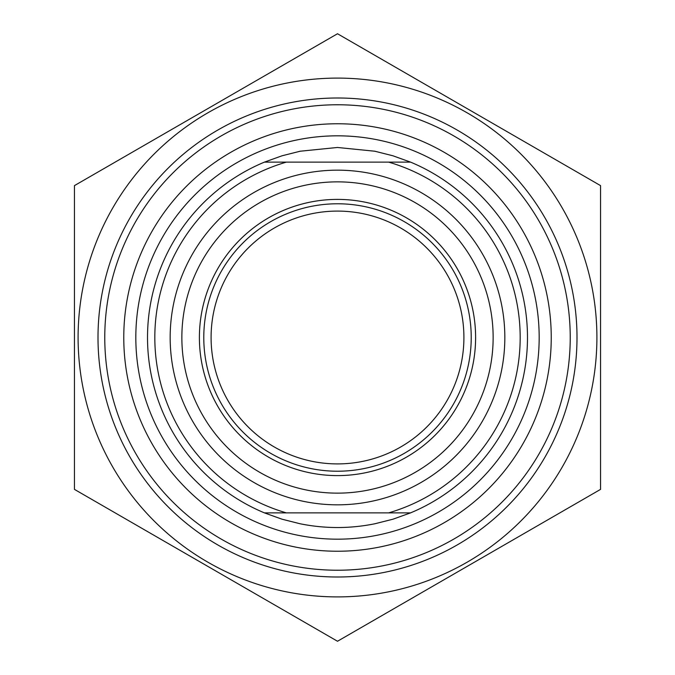 <?xml version="1.0" encoding="UTF-8"?>
<svg xmlns="http://www.w3.org/2000/svg" width="675" height="675" viewBox="0 0 675 675"><rect width="100%" height="100%" fill="white"/><g stroke="black" fill="none" stroke-linecap="round" stroke-linejoin="round"><path stroke-width="1.01" d="M337.5 78.097A259.402 259.402 0 0 0 112.852 467.201A259.402 259.402 0 0 0 562.148 467.201A259.402 259.402 0 0 0 337.5 78.097M74.444 185.625L337.5 33.75L600.556 185.625L600.556 489.375L337.5 641.25L74.444 489.375L74.444 185.625M98.002 337.5A239.498 239.498 0 0 0 457.253 544.911A239.498 239.498 0 0 0 457.253 130.089A239.498 239.498 0 0 0 98.002 337.5M410.569 162.127L392.977 155.798L374.844 151.225L337.5 147.471L300.156 151.225L282.023 155.798L264.431 162.127A189.987 189.987 0 0 0 264.431 512.873L410.569 512.873A189.987 189.987 0 0 0 410.569 162.127L264.431 162.127M264.431 512.873L282.023 519.202L300.156 523.775C325.055 528.787 349.945 528.787 374.844 523.775L392.977 519.202L410.569 512.873M388.648 162.127A182.68 182.68 0 0 1 388.648 512.873M463.911 337.5A126.411 126.411 0 0 1 337.5 463.911A126.411 126.411 0 0 1 211.089 337.5A126.411 126.411 0 0 1 337.5 211.089A126.411 126.411 0 0 1 463.911 337.5M203.782 337.5A133.718 133.718 0 0 0 404.359 453.305A133.718 133.718 0 0 0 404.359 221.695A133.718 133.718 0 0 0 203.782 337.5M475.605 337.5A138.105 138.105 0 0 1 268.448 457.102A138.105 138.105 0 0 1 268.448 217.898A138.105 138.105 0 0 1 475.605 337.5M286.352 512.873A182.68 182.68 0 0 1 286.352 162.127M493.138 337.5A155.638 155.638 0 0 1 259.681 472.289A155.638 155.638 0 0 1 259.681 202.711A155.638 155.638 0 0 1 493.138 337.5M123.77 337.5A213.73 213.73 0 0 1 444.369 152.398A213.73 213.73 0 0 1 444.369 522.602A213.73 213.73 0 0 1 123.77 337.5M104.768 337.5A232.732 232.732 0 0 0 337.5 570.232A232.732 232.732 0 0 0 570.232 337.5A232.732 232.732 0 0 0 337.5 104.768A232.732 232.732 0 0 0 104.768 337.5M337.5 135.827A201.673 201.673 0 0 0 162.844 438.337A201.673 201.673 0 0 0 512.156 438.337A201.673 201.673 0 0 0 337.5 135.827M337.5 170.168A167.332 167.332 0 0 0 192.586 421.166A167.332 167.332 0 0 0 482.414 421.166A167.332 167.332 0 0 0 337.5 170.168"/></g></svg>
